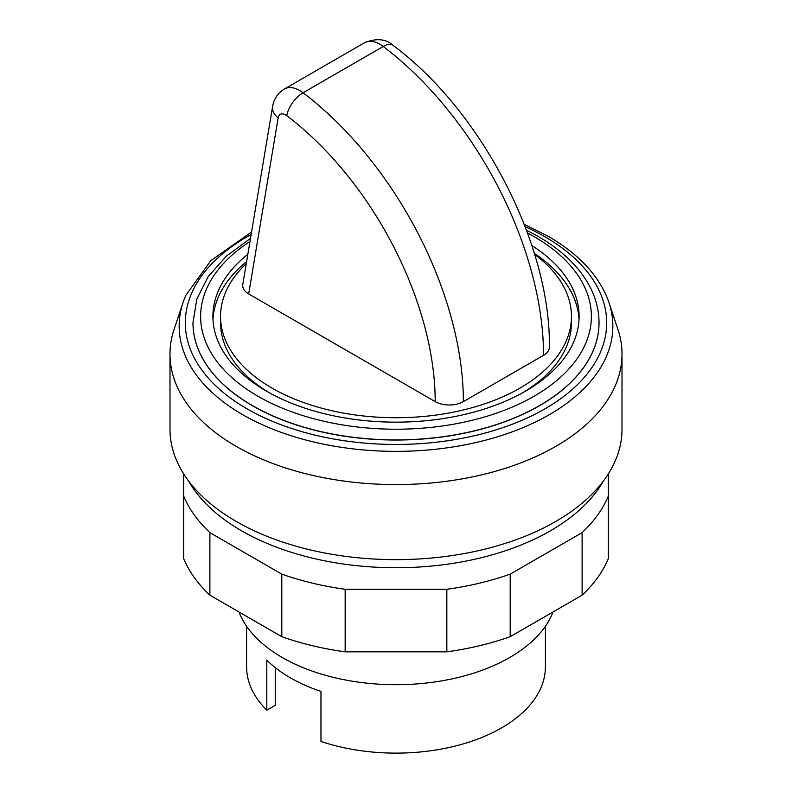 <?xml version="1.0" encoding="UTF-8"?>
<svg xmlns="http://www.w3.org/2000/svg" width="792" height="792" viewBox="0 0 792 792"><rect width="100%" height="100%" fill="white"/><g stroke="black" fill="none" stroke-linecap="round" stroke-linejoin="round"><path stroke-width="1.19" d="M188.417 480.764A218.345 126.067 0 0 0 550.4 530.808A218.345 126.067 0 0 0 603.583 480.764M246.272 263.637A175.448 101.297 0 0 0 220.552 316.434A175.448 101.297 0 0 0 328.858 410.018A175.448 101.297 0 0 0 520.057 388.06A175.448 101.297 0 0 0 571.448 316.434A175.448 101.297 0 0 0 534.62 254.351M220.552 316.434L220.552 322.69A175.448 101.297 0 0 0 269.29 392.753M579.031 319.562A183.11 105.712 0 0 0 534.343 253.44M247.837 254.321A183.11 105.712 0 0 0 212.89 316.434A183.11 105.712 0 0 0 325.928 414.107A183.11 105.712 0 0 0 525.472 391.189A183.11 105.712 0 0 0 579.11 316.434A183.11 105.712 0 0 0 531.848 245.55M192.971 322.76A203.029 117.216 0 0 0 192.971 322.819A203.029 117.216 0 0 0 318.305 431.115A203.029 117.216 0 0 0 539.56 405.702A203.029 117.216 0 0 0 599.029 322.819A203.029 117.216 0 0 0 599.029 322.76M251.153 234.481A210.692 121.641 0 0 0 247.025 408.83A210.692 121.641 0 0 0 544.975 408.83A210.692 121.641 0 0 0 544.975 236.808A210.692 121.641 0 0 0 525.146 226.71M251.569 232.016L210.91 260.568L185.873 295.238A216.84 125.195 0 0 0 183.081 302.445A216.84 125.195 0 0 0 242.669 414.691A216.84 125.195 0 0 0 549.331 414.691A216.84 125.195 0 0 0 608.919 302.445A216.84 125.195 0 0 0 606.127 295.238C595.713 272.3 576.437 252.668 548.302 236.343L524.225 224.344M183.081 302.445L174.082 329.373A226.007 130.482 0 0 0 169.993 354.093A226.007 130.482 0 0 0 309.514 474.646A226.007 130.482 0 0 0 555.816 446.361A226.007 130.482 0 0 0 622.007 354.093A226.007 130.482 0 0 0 617.918 329.373L608.919 302.445M169.993 354.093L169.993 429.165A226.007 130.482 0 0 0 309.514 549.717A226.007 130.482 0 0 0 555.816 521.433A226.007 130.482 0 0 0 622.007 429.165L622.007 354.093M238.936 611.949A160.885 92.892 0 0 0 351.014 680.991A160.885 92.892 0 0 0 509.761 657.489A160.885 92.892 0 0 0 553.063 611.949M246.599 626.284L246.599 666.874A149.401 86.249 0 0 0 266.805 710.186L266.805 660.142A149.401 86.249 0 0 0 320.978 691.416L320.978 741.461A149.401 86.249 0 0 0 501.643 727.858A149.401 86.249 0 0 0 545.401 666.874L545.401 626.284M463.37 401.623A268.151 154.816 -120 0 0 303.069 92.763L383.249 46.471A19.919 9.583 -52.8 0 1 393.099 45.411C481.378 110.642 550.826 244.154 549.381 347.193A19.919 11.504 180 0 1 543.54 355.331L463.37 401.623A19.919 11.504 180 0 1 435.194 401.623L248.678 293.931C244.282 291.278 242.312 288.139 242.778 284.506L272.606 106.425A19.919 13.325 9.5 0 0 278.16 117.85A10.722 6.197 60 0 1 286.803 115.701A248.233 143.312 60 0 1 435.194 401.623M266.805 710.186L275.24 705.316L275.24 667.606M246.619 261.548A183.11 105.712 0 0 0 212.969 319.562M522.71 392.753A175.448 101.297 0 0 0 571.448 322.69L571.448 316.434M608.345 473.844L608.345 496.049A218.345 126.067 180 0 1 582.11 532.62L510.197 574.141A218.345 126.067 180 0 1 446.846 589.288L345.154 589.288A218.345 126.067 180 0 1 281.803 574.141L209.89 532.62A218.345 126.067 180 0 1 183.655 496.049L183.655 473.844M183.655 496.049L183.655 558.607A218.345 126.067 0 0 0 209.89 595.178L281.803 636.699A218.345 126.067 0 0 0 345.154 651.846L446.846 651.846A218.345 126.067 0 0 0 510.197 636.699L582.11 595.178A218.345 126.067 0 0 0 608.345 558.607L608.345 496.049M582.11 595.178L582.11 532.62M510.197 636.699L510.197 574.141M446.846 651.846L446.846 589.288M345.154 651.846L345.154 589.288M281.803 636.699L281.803 574.141M209.89 595.178L209.89 532.62M249.985 241.501A195.367 112.791 0 0 0 257.855 396.188A195.367 112.791 0 0 0 534.145 396.188A195.367 112.791 0 0 0 534.145 236.679A195.367 112.791 0 0 0 527.502 233.026M250.5 238.382L226.294 256.222L208.148 276.665L196.832 299.109L192.971 322.69A203.029 117.216 0 0 0 252.44 405.573A203.029 117.216 0 0 0 539.56 405.573A203.029 117.216 0 0 0 599.029 322.69C598.99 309.82 595.693 297.356 589.149 285.298C578.625 266.28 561.568 249.955 537.976 236.303L526.442 230.135M272.606 106.425C273.933 98.851 277.863 93.05 284.397 89.011A30.64 17.691 -120 0 1 303.069 92.763A19.919 9.583 127.2 0 0 286.803 115.701M248.678 293.931L278.16 117.85M284.397 89.011L364.567 42.718A30.64 17.691 60 0 1 383.249 46.471A268.151 154.816 60 0 1 543.54 355.331M393.099 45.411C386.041 38.858 376.527 37.957 364.567 42.718"/></g></svg>
